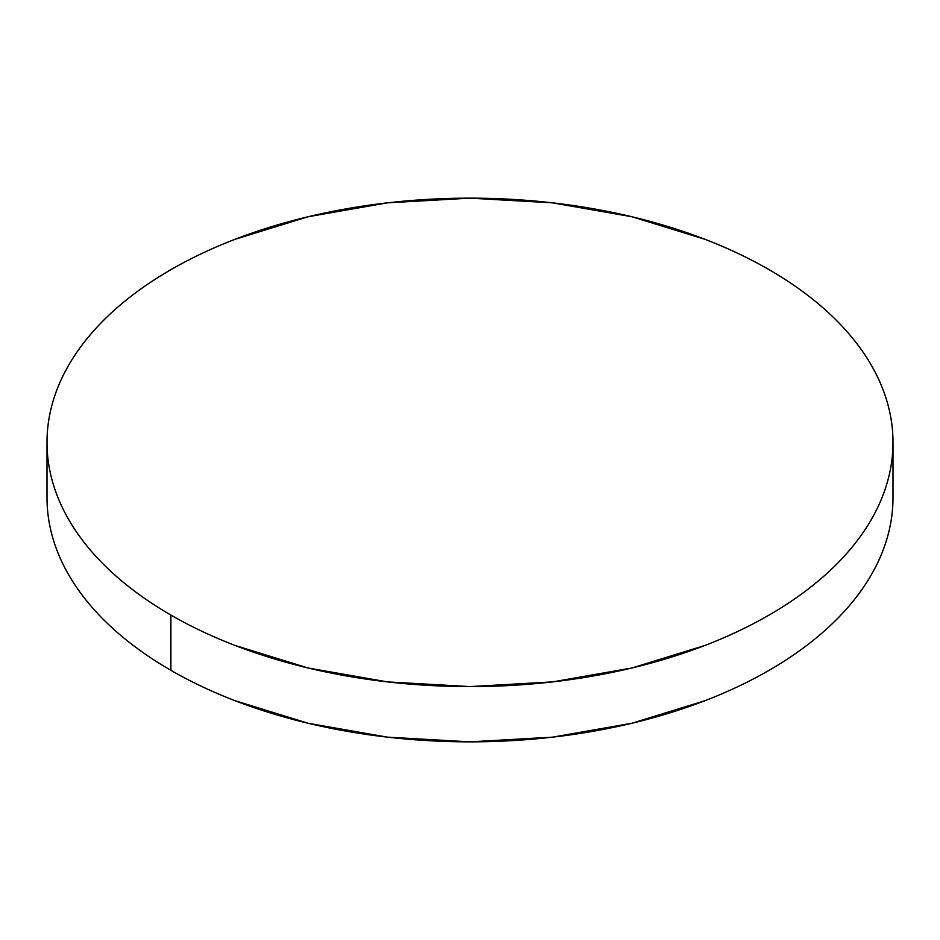 <?xml version="1.0" encoding="UTF-8"?>
<svg xmlns="http://www.w3.org/2000/svg" width="940" height="940" viewBox="0 0 940 940"><rect width="100%" height="100%" fill="white"/><g stroke="black" fill="none" stroke-linecap="round" stroke-linejoin="round"><path stroke-width="1.41" d="M893 497.636C893 513.663 890.286 529.549 884.869 545.27C879.452 561.004 871.427 576.279 860.805 591.084C850.171 605.9 837.141 619.977 821.713 633.313C806.285 646.638 788.742 658.975 769.108 670.314C749.462 681.653 728.101 691.781 705.012 700.688L631.88 723.26L552.52 737.16L470 741.848L387.48 737.16L308.12 723.26L234.988 700.688C211.9 691.781 190.538 681.653 170.892 670.314C151.258 658.975 133.715 646.638 118.287 633.313C102.86 619.977 89.829 605.9 79.195 591.084C68.573 576.279 60.548 561.004 55.131 545.27C49.714 529.549 47 513.663 47 497.636A423 244.212 0 0 0 170.892 670.314A423 244.212 0 0 0 631.88 723.26A423 244.212 0 0 0 893 497.636L893 442.364A423 244.212 180 0 1 631.88 667.999A423 244.212 180 0 1 170.892 615.054L170.892 670.314L170.892 615.054A423 244.212 180 0 1 47 442.364A423 244.212 180 0 1 308.12 216.741A423 244.212 180 0 1 769.108 269.686A423 244.212 180 0 1 893 442.364C893 426.337 890.286 410.451 884.869 394.73C879.452 378.996 871.427 363.721 860.805 348.916C850.171 334.099 837.141 320.023 821.713 306.687C806.285 293.362 788.742 281.025 769.108 269.686C749.462 258.347 728.101 248.219 705.012 239.312L631.88 216.741L552.52 202.84L470 198.152L387.48 202.84L308.12 216.741L234.988 239.312C211.9 248.219 190.538 258.347 170.892 269.686C151.258 281.025 133.715 293.362 118.287 306.687C102.86 320.023 89.829 334.099 79.195 348.916C68.573 363.721 60.548 378.996 55.131 394.73C49.714 410.451 47 426.337 47 442.364C47 458.403 49.714 474.289 55.131 490.01C60.548 505.744 68.573 521.007 79.195 535.823C89.829 550.64 102.86 564.717 118.287 578.053C133.715 591.378 151.258 603.715 170.892 615.054C190.538 626.393 211.9 636.521 234.988 645.428L308.12 667.999L387.48 681.9L470 686.588L552.52 681.9L631.88 667.999L705.012 645.428C728.101 636.521 749.462 626.393 769.108 615.054C788.742 603.715 806.285 591.378 821.713 578.053C837.141 564.717 850.171 550.64 860.805 535.823C871.427 521.007 879.452 505.744 884.869 490.01C890.286 474.289 893 458.403 893 442.364M47 497.636L47 442.364"/></g></svg>
